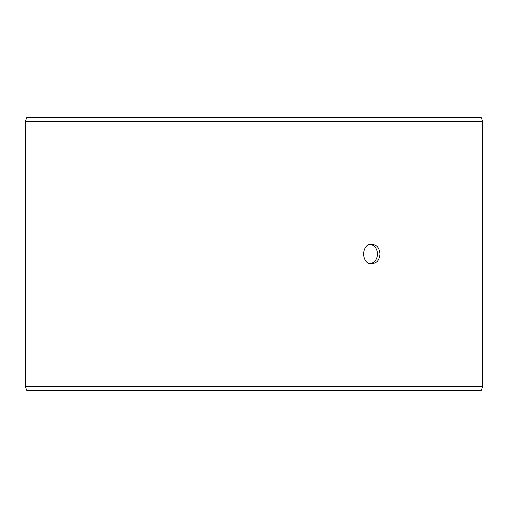 <?xml version="1.0" encoding="UTF-8"?>
<svg xmlns="http://www.w3.org/2000/svg" width="508" height="508" viewBox="0 0 508 508"><rect width="100%" height="100%" fill="white"/><g stroke="black" fill="none" stroke-linecap="round" stroke-linejoin="round"><path stroke-width="0.76" d="M25.432 386.683L26.708 390.188L25.4 386.683L25.4 121.317L26.676 117.812L481.324 117.812L482.6 121.317L25.432 121.317L25.432 386.683L482.6 386.683L482.6 121.317M26.708 117.812L25.432 121.317M26.708 390.188L481.324 390.188L482.6 386.683M370.484 263.62C374.821 262.452 377.146 259.245 377.463 254C377.152 248.768 374.828 245.561 370.484 244.38M379.971 254C379.508 259.912 376.765 263.15 371.735 263.728C360.858 264.325 360.87 243.669 371.735 244.272C376.765 244.843 379.508 248.082 379.971 254"/></g></svg>
